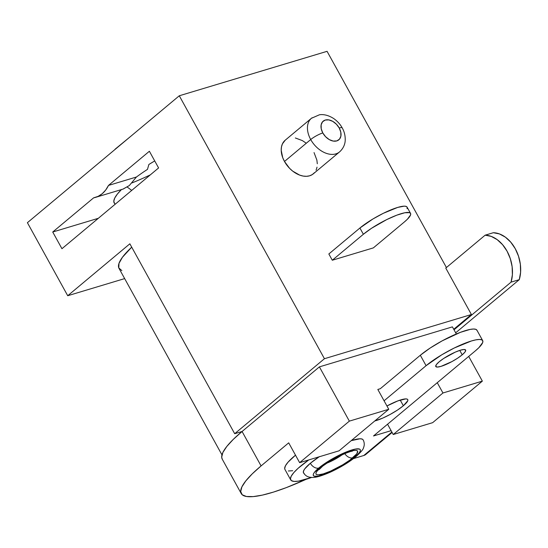 <?xml version="1.0" encoding="UTF-8"?>
<svg xmlns="http://www.w3.org/2000/svg" width="548" height="548" viewBox="0 0 548 548"><rect width="100%" height="100%" fill="white"/><g stroke="black" fill="none" stroke-linecap="round" stroke-linejoin="round"><path stroke-width="0.82" d="M322.806 132.952A12.172 8.206 -129.9 0 1 325.252 120.053A12.172 8.206 -129.9 0 1 339.226 128.013A9.741 1.993 -28.9 0 1 342.233 127.924A9.741 1.993 151.1 0 0 339.226 128.013L336.397 124.211L332.746 121.361L328.834 119.902L325.252 120.053L322.553 121.793L321.135 124.855L321.224 128.773L322.806 132.952L325.635 136.76L329.28 139.61L333.191 141.069L336.773 140.918L339.479 139.178L340.89 136.116L340.801 132.198L339.226 128.013A12.172 8.206 -129.9 0 1 336.773 140.918A12.172 8.206 -129.9 0 1 322.806 132.952A9.741 1.993 151.1 0 0 310.709 139.541A9.741 1.993 -28.9 0 1 322.806 132.952M312.127 117.758A21.913 14.769 50.1 0 0 310.709 139.541A21.913 14.769 -129.9 0 1 311.435 118.279L319.409 114.799C321.655 114.368 327.04 114.237 333.828 118.635C337.465 121.218 340.267 124.314 342.226 127.924C343.192 129.616 345.487 133.952 345.199 140.596C345.117 142.836 344.206 147.734 339.541 151.919A21.913 14.769 -129.9 0 1 310.709 139.541L284.481 161.468L310.709 139.541A21.913 14.769 50.1 0 0 338.856 152.447M311.435 118.279L285.207 140.206A21.913 14.769 50.1 0 0 284.481 161.468L289.57 168.318L292.728 171.154L299.667 175.107L303.181 176.072L306.544 176.312L309.627 175.805L312.312 174.572L314.49 172.675M303.51 472.842L303.496 471.075L304.709 468.924L310.36 463.266A7.302 4.925 50.1 0 0 318.737 468.047A26.784 5.48 -28.9 0 1 351.994 449.922A26.784 5.48 -28.9 0 1 354.864 457.183L359.303 452.737L360.262 451.045L360.317 449.798L359.467 449.045L355.22 449.107L343.925 452.963L334.773 457.477L322.053 465.464L314.305 472.486L313.346 474.178L313.292 475.431L314.141 476.185L318.381 476.123L329.684 472.26L343.384 465.149L354.864 457.183A7.302 4.925 50.1 0 0 356.152 456.477A7.302 4.925 -129.9 0 1 354.864 457.183A26.784 5.48 -28.9 0 1 321.614 475.301A26.784 5.48 -28.9 0 1 318.737 468.047A7.302 4.925 -129.9 0 1 310.36 463.266A34.092 6.973 151.1 0 0 304.209 473.493M344.761 453.58A7.302 4.925 50.1 0 0 352.816 457.799A23.742 4.857 151.1 0 0 350.268 451.36A23.742 4.857 151.1 0 0 320.792 467.43L330.971 460.368L343.117 454.059L353.131 450.641L355.371 450.374L356.892 450.586L357.645 451.251L356.748 453.86L349.877 460.087L342.637 464.862L330.492 471.164L323.341 473.862L318.237 474.849L316.717 474.643L315.963 473.972L316.011 472.869L316.86 471.369L320.792 467.43A7.302 4.925 50.1 0 0 322.08 466.725A7.302 4.925 -129.9 0 1 320.792 467.43A23.742 4.857 151.1 0 0 323.341 473.862A23.742 4.857 151.1 0 0 352.816 457.799A7.302 4.925 -129.9 0 1 345.226 454.251M340.02 456.251L342.486 454.539A16.44 3.363 -28.9 0 1 326.944 463.122L328.978 462.272M386.943 405.986A21.913 4.48 -28.9 0 1 407.767 399.608A21.913 4.48 -28.9 0 1 403.355 405.76L400.211 400.067L403.355 405.76L397.478 410.068L390.238 414.398L382.751 418.097L374.77 420.967A21.913 4.48 -28.9 0 0 403.355 405.76L407.767 400.739L407.815 399.718L407.123 399.095L405.712 398.91L397.882 400.883L386.915 406M439.215 361.742A17.043 3.487 -28.9 0 1 455.052 352.227A17.043 3.487 -28.9 0 1 465.636 350.042A17.043 3.487 -28.9 0 1 462.204 354.823L459.765 350.398L462.204 354.823L457.635 358.18L452.004 361.55L441.044 366.359L437.386 367.064L435.749 366.434L436.393 364.564L439.215 361.742L443.791 358.385L455.244 352.145L460.375 350.206L464.04 349.494L465.677 350.124L465.033 351.994L462.204 354.823A17.043 3.487 -28.9 0 1 446.367 364.338A17.043 3.487 -28.9 0 1 435.79 366.523A17.043 3.487 -28.9 0 1 439.215 361.742M122.916 189.135L129.301 185.573L136.425 177.018A69.404 14.193 -28.9 0 1 147.474 169.366A69.404 14.193 151.1 0 0 136.425 177.018L108.49 185.423L149.378 151.255L158.598 167.948L61.945 248.71L52.724 232.016L98.339 218.296L52.724 232.016L93.619 197.849L52.724 232.016L61.945 248.71L158.598 167.948L149.378 151.255L108.49 185.423L105.696 190.04L102.209 193.725L98.133 196.355L93.619 197.849A36.524 25.934 73.3 0 0 95.448 197.396A36.524 25.934 73.3 0 0 108.49 185.423L136.425 177.018L129.301 185.573L123.094 189.087L95.448 197.396M392.108 432.461L365.838 454.415A12.172 8.206 50.1 0 1 363.79 455.504L353.474 458.608L363.79 455.504L391.875 432.036L363.79 455.504L365.927 454.34M391.114 430.666L373.51 435.961L475.342 350.871L478.911 347.638L482.699 342.507L482.774 340.808L481.617 339.774L479.274 339.459L475.828 339.863L471.424 340.972L454.251 348.007L441.736 354.823L426.084 365.687L384.073 400.794L426.084 365.687A36.524 7.467 -28.9 0 1 460.019 345.302A36.524 7.467 -28.9 0 1 482.692 340.63A36.524 7.467 -28.9 0 1 475.342 350.871L373.51 435.961L391.114 430.666M308.764 459.923L298.057 468.348L293.844 472.575L291.269 476.123L290.44 478.842L291.392 480.637L294.091 481.418L298.42 481.158L311.62 477.445A48.703 9.96 -28.9 0 1 290.707 479.89A48.703 9.96 -28.9 0 1 308.764 459.923M319.128 456.806A34.092 6.973 151.1 0 0 310.36 463.266L319.505 456.559M362.488 439.215A34.092 6.973 151.1 0 0 351.2 440.661L360.002 438.784L362.194 439.078L363.269 440.044M290.707 479.89L284.946 469.458A48.703 9.96 151.1 0 1 295.502 455.169L288.084 462.135L285.508 465.684L284.679 468.41L284.974 469.499M288.337 470.985L292.666 470.725M241.243 493.584A98.626 20.166 -28.9 0 1 261.081 465.916L242.072 431.488L319.395 366.872L349.35 421.131L299.64 462.67L339.054 450.819L388.758 409.281L377.819 389.457L380.278 388.717L377.819 389.457L388.758 409.281L349.35 421.131L319.395 366.872L452.408 326.875L319.395 366.872L242.072 431.488A98.626 20.166 151.1 0 0 222.235 459.149L241.243 493.584A98.626 20.166 -28.9 0 0 306.133 479.308L286.351 487.604L273.493 492.083L262.334 495.118L253.224 496.598L246.456 496.488L242.237 494.789L240.702 491.549L241.901 486.877L245.792 480.918L252.251 473.856L261.081 465.916L288.7 442.846L261.081 465.916L242.072 431.488L234.688 433.708L324.437 358.714L471.403 314.511L453.73 329.28L471.403 314.511L324.437 358.714L179.285 95.77L327.067 51.327L446.421 267.534L327.067 51.327L179.285 95.77L324.437 358.714L234.688 433.708L129.855 243.805L67.719 295.728L129.855 243.805L234.688 433.708L242.072 431.488L233.243 439.428L226.783 446.483L222.892 452.443L221.693 457.114L222.276 459.217M380.278 388.717L420.323 355.255L380.278 388.717M445.771 268.082L471.403 314.511L445.771 268.082L485.138 235.181L491.234 236.394L497.18 239.634L502.571 244.675L507.058 251.176L510.318 258.697L512.133 266.732L512.387 274.726L511.058 282.138L454.018 329.8L511.058 282.138L519.271 279.665L455.683 332.8L519.271 279.665A31.654 22.475 -106.7 0 0 493.351 232.715L485.138 235.181L445.771 268.082M316.086 170.168L317.039 167.161M317.306 163.763L316.881 160.105L314.038 152.577M305.784 142.891L302.373 140.596L295.331 137.966M285.255 140.158L282.426 143.877L281.473 146.885L281.206 150.282L282.741 157.714L284.481 161.468A21.913 14.769 50.1 0 0 313.312 173.839L339.541 151.919M332.3 260.231L373.352 247.888L404.417 221.926L373.352 247.888L332.3 260.231L328.841 253.971L332.3 260.231L363.365 234.27L332.3 260.231M27.4 222.687L179.285 95.77L27.4 222.687L67.719 295.728L27.4 222.687M150.31 174.874A85.228 17.426 151.1 0 1 132.082 182.888L137.219 180.772M154.721 160.927L148.871 164.475L147.474 169.366L148.871 164.475A85.228 17.426 -28.9 0 1 154.721 160.927M121.553 189.444L117.375 194.054L114.772 197.986L113.806 201.143L114.518 203.431L115.313 204.116A69.404 14.193 -28.9 0 1 114.189 202.952A69.404 14.193 -28.9 0 1 121.409 189.587M124.656 278.603L67.719 295.728L124.656 278.603M221.967 454.881L119.005 268.362A96.797 19.797 151.1 0 1 131.712 247.175L122.437 257.272L118.984 263.382L118.786 267.89L121.848 270.623M452.408 326.875L456.326 333.979L452.408 326.875M468.711 356.412L482.356 381.127L442.948 392.985L437.263 382.689L442.948 392.985L393.238 434.516L432.653 422.666L482.356 381.127L468.711 356.412M299.64 462.67L288.7 442.846L299.64 462.67L349.35 421.131L388.758 409.281L339.054 450.819L299.64 462.67M387.559 424.227L393.238 434.516L387.559 424.227M482.356 381.127L432.653 422.666L393.238 434.516L442.948 392.985L482.356 381.127M127.273 187.087L131.726 190.403L127.273 187.087M115.087 149.2L130.472 136.555L115.087 149.2M493.351 232.715L485.138 235.181A31.654 22.475 73.3 0 1 511.058 282.138L519.271 279.665L520.6 272.253L520.347 264.259L518.524 256.231L515.264 248.71L510.784 242.202L505.386 237.161L499.44 233.928L493.351 232.715M410.541 213.391L407.082 207.13A30.441 6.227 151.1 0 0 388.19 211.028A30.441 6.227 151.1 0 0 359.913 228.016L328.841 253.971L359.913 228.016L363.365 234.27L371.53 228.283L386.84 219.536L396.814 215.159L404.821 212.747L409.644 212.679L410.61 213.535L410.548 214.953L407.39 219.234L404.417 221.926A30.441 6.227 -28.9 0 0 410.541 213.391A30.441 6.227 -28.9 0 0 391.649 217.289A30.441 6.227 -28.9 0 0 363.365 234.27L359.913 228.016L372.955 218.96L383.381 213.275L397.697 207.418L404.239 206.151L406.191 206.418L407.157 207.274L407.089 208.692M477.013 330.369L475.856 329.341L473.513 329.026L470.068 329.43L460.457 332.321L442.181 340.849L430.118 348.069L420.323 355.255L426.084 365.687L420.323 355.255A36.524 7.467 151.1 0 1 454.258 334.869A36.524 7.467 151.1 0 1 476.931 330.197L482.692 340.63M303.503 472.828C305.133 475.397 307.312 476.883 310.017 477.281C313.114 477.561 316.066 478.274 330.054 472.294C340.424 467.492 349.11 462.238 356.097 456.525C360.927 452.114 363.386 449.196 363.488 447.757C364.598 445.25 364.495 442.626 363.194 439.873M319.224 469.526L322.019 466.773C329.19 459.656 353.405 449.531 352.022 451.422"/></g></svg>
